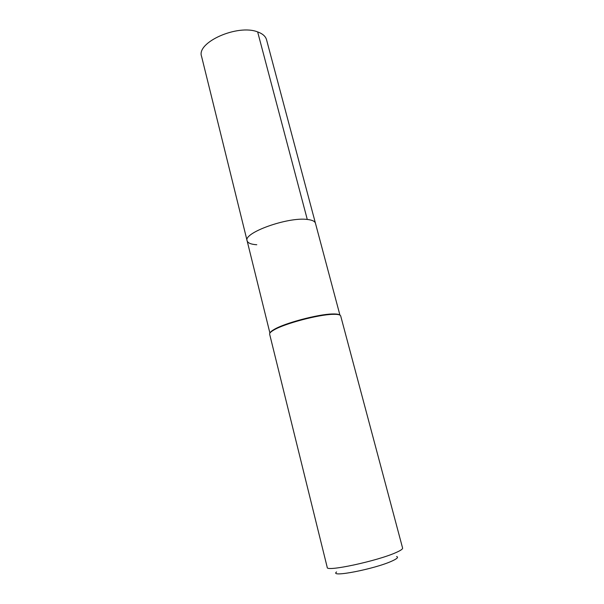 <?xml version="1.0" encoding="UTF-8"?>
<svg xmlns="http://www.w3.org/2000/svg" width="604" height="604" viewBox="0 0 604 604"><rect width="100%" height="100%" fill="white"/><g stroke="black" fill="none" stroke-linecap="round" stroke-linejoin="round"><path stroke-width="0.91" d="M269.92 333.091L247.119 240.792C243.012 232.895 287.715 216.768 307.277 219.456C312.147 219.984 314.865 221.245 315.447 223.246C314.865 221.245 312.147 219.984 307.277 219.456L257.651 31.914L307.277 219.456C287.715 216.768 243.012 232.895 247.119 240.792C247.829 243.057 251.053 244.378 256.783 244.748M339.614 314.956C338.806 314.337 337.062 314.005 334.382 313.959L332.291 313.982C318.014 314.239 284.673 323.102 274.231 329.399C271.898 330.728 270.532 331.868 270.124 332.796M332.827 314.337L334.948 314.307C338.482 314.374 340.399 314.918 340.694 315.945L402.604 548.092C402.815 549.051 400.58 550.554 395.899 552.6C377.274 561.041 325.911 572.018 327.24 567.443L269.648 334.186C269.414 333.144 270.834 331.739 273.899 329.98C284.484 323.608 318.346 314.601 332.827 314.337M336.571 571.935C328.742 577.922 374.744 569.051 391.981 561.048C397.19 558.685 398.723 557.175 396.586 556.526M247.119 240.792L201.577 56.414C196.104 42.454 237.636 23.866 257.651 31.914C262.612 33.688 265.571 36.293 266.538 39.736L339.931 315.114M334.382 313.959L334.948 314.307M274.231 329.399L273.899 329.98"/></g></svg>
